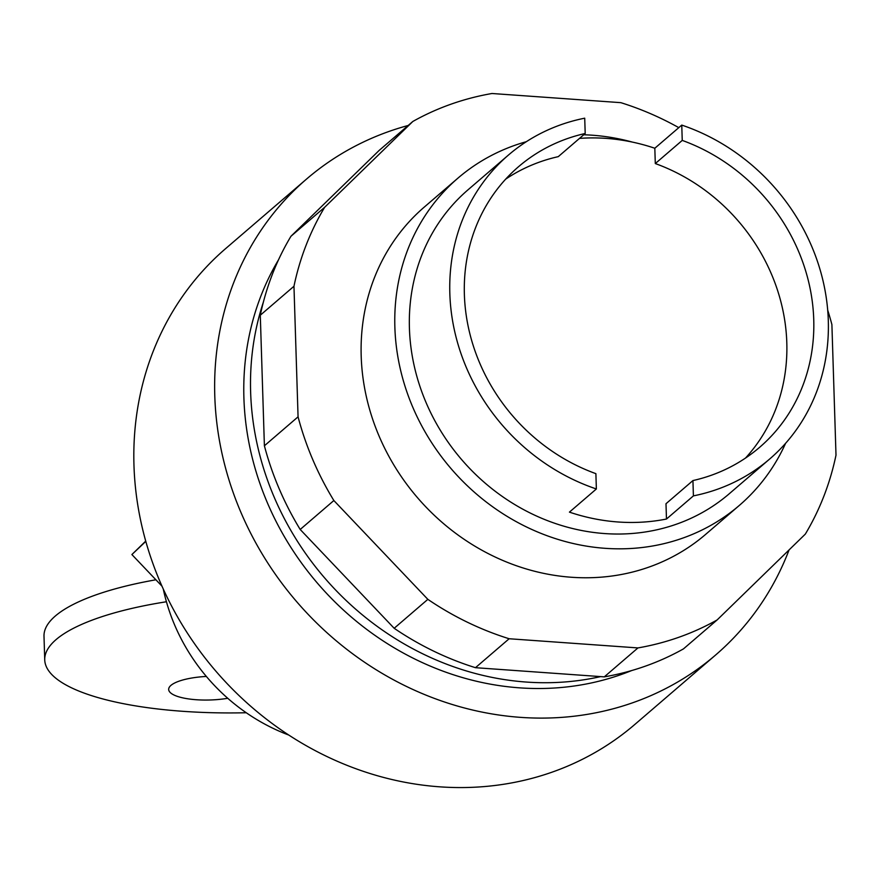 <?xml version="1.0" encoding="UTF-8"?>
<svg xmlns="http://www.w3.org/2000/svg" width="880" height="880" viewBox="0 0 880 880"><rect width="100%" height="100%" fill="white"/><g stroke="black" fill="none" stroke-linecap="round" stroke-linejoin="round"><path stroke-width="1.32" d="M785.609 443.289A215.809 194.623 -130.7 0 1 739.332 505.417A215.809 194.623 -130.7 0 1 521.367 524.392A215.809 194.623 -130.7 0 1 394.867 327.25A215.809 194.623 -130.7 0 1 457.985 178.101A215.809 194.623 -130.7 0 1 526.372 141.68M579.491 138.391A200.387 180.719 -130.7 0 1 654.819 148.247L681.758 125.092A200.387 180.719 -130.7 0 1 828.3 320.507A200.387 180.719 -130.7 0 1 769.692 458.997L729.278 493.735A200.387 180.719 -130.7 0 1 526.889 511.346A200.387 180.719 -130.7 0 1 409.42 328.284A200.387 180.719 -130.7 0 1 468.039 189.794L508.442 155.056A200.387 180.719 -130.7 0 1 584.716 118.184L585.2 133.496L558.261 156.651A184.976 166.815 -130.7 0 0 505.703 179.124M769.692 458.997A200.387 180.719 -130.7 0 1 693.407 495.88L666.468 519.035A200.387 180.719 -130.7 0 1 569.426 512.127L596.365 488.972A200.387 180.719 -130.7 0 1 449.834 293.557A200.387 180.719 -130.7 0 1 508.442 155.056M596.365 488.972L595.892 473.66A184.976 166.815 -130.7 0 1 469.986 334.235A184.976 166.815 -130.7 0 1 518.485 166.749A184.976 166.815 -130.7 0 1 585.2 133.496M654.819 148.247L655.303 163.559L682.242 140.404A184.976 166.815 -130.7 0 1 808.137 279.818A184.976 166.815 -130.7 0 1 759.638 447.304A184.976 166.815 -130.7 0 1 692.934 480.568L665.995 503.723L666.468 519.035M655.303 163.559A184.976 166.815 -130.7 0 1 745.481 458.084M692.934 480.568L693.407 495.88M681.758 125.092L682.242 140.404M583.704 134.772A215.809 194.623 -130.7 0 1 632.445 142.109M457.985 178.101L424.314 207.053A215.809 194.623 49.3 0 0 361.196 356.191A215.809 194.623 49.3 0 0 487.696 553.333A215.809 194.623 49.3 0 0 705.65 534.369L739.332 505.417M637.956 647.922L509.146 638.748A292.875 264.132 -130.7 0 1 427.845 599.346L333.861 500.533A292.875 264.132 -130.7 0 1 298.067 416.834L293.964 286.264A292.875 264.132 -130.7 0 1 324.643 207.306L412.83 121.473L379.159 150.414L290.972 236.247A292.875 264.132 49.3 0 0 260.293 315.216L264.396 445.786A292.875 264.132 49.3 0 0 300.19 529.474L394.174 628.287A292.875 264.132 49.3 0 0 475.464 667.689L604.285 676.863A292.875 264.132 49.3 0 0 683.463 648.89L717.134 619.938A292.875 264.132 -130.7 0 1 637.956 647.922L604.285 676.863M324.643 207.306L290.972 236.247M293.964 286.264L260.293 315.216M298.067 416.834L264.396 445.786M333.861 500.533L300.19 529.474M427.845 599.346L394.174 628.287M509.146 638.748L475.464 667.689M827.684 310.057A292.875 264.132 -130.7 0 1 831.897 324.577L836 455.147A292.875 264.132 -130.7 0 1 805.321 534.105L717.134 619.938M412.83 121.473A292.875 264.132 -130.7 0 1 492.008 93.5L620.829 102.663A292.875 264.132 -130.7 0 1 678.788 127.644M206.349 676.445A41.107 11.836 178.2 0 0 168.674 689.447A41.107 11.836 178.2 0 0 196.295 699.732A41.107 11.836 178.2 0 0 227.744 698.291M246.257 712.745A205.535 59.191 -1.8 0 1 44.737 659.879A205.535 59.191 -1.8 0 1 166.43 601.755M155.892 579.788A205.535 59.191 178.2 0 0 44 636.273L44.737 659.879M789.074 549.923A313.797 282.986 -130.7 0 1 715.649 654.984L634.832 724.449A313.797 282.986 -130.7 0 1 317.911 752.037A313.797 282.986 -130.7 0 1 133.969 465.377A313.797 282.986 -130.7 0 1 225.742 248.512L306.559 179.047A313.797 282.986 -130.7 0 1 408.166 125.477M715.649 654.984A313.797 282.986 -130.7 0 1 398.728 682.572A313.797 282.986 -130.7 0 1 214.786 395.912A313.797 282.986 -130.7 0 1 306.559 179.047M631.686 670.549A282.964 255.189 -130.7 0 1 243.903 397.991A282.964 255.189 -130.7 0 1 278.564 259.721M600.655 676.599A282.964 255.189 -130.7 0 1 250.635 392.205A282.964 255.189 -130.7 0 1 263.384 302.082M145.728 541.101L131.89 554.554L145.805 541.376M131.89 554.554L161.942 586.135M288.772 735.053A185.306 167.112 -130.7 0 1 163.284 589.05"/></g></svg>
